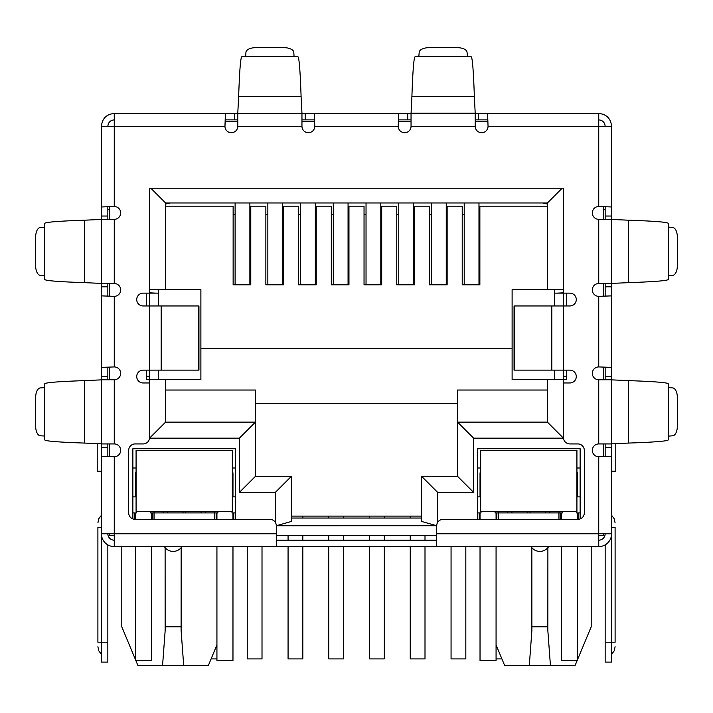 <?xml version="1.0" encoding="UTF-8"?>
<svg xmlns="http://www.w3.org/2000/svg" width="713" height="713" viewBox="0 0 713 713"><rect width="100%" height="100%" fill="white"/><g stroke="black" fill="none" stroke-linecap="round" stroke-linejoin="round"><path stroke-width="1.07" d="M198.267 305.966L198.945 305.966L198.945 370.136L161.183 370.136L161.183 305.966L198.267 305.966L198.267 370.136M161.183 305.966L143.135 305.966A6.417 6.417 0 0 1 136.718 299.549A6.417 6.417 0 0 1 143.135 293.132L149.552 293.132L149.552 188.214L563.448 188.214L563.448 293.132L569.865 293.132A6.417 6.417 0 0 1 576.282 299.549A6.417 6.417 0 0 1 569.865 305.966L514.055 305.966L514.055 370.136L569.865 370.136A6.417 6.417 0 0 1 576.282 376.553A6.417 6.417 0 0 1 569.865 382.97L563.448 382.97L563.448 437.515A6.417 6.417 0 0 0 569.865 443.932L577.886 443.932A6.417 6.417 0 0 1 584.303 450.349L584.303 512.914A6.417 6.417 0 0 1 577.886 519.331L443.13 519.331A6.417 6.417 0 0 0 436.712 525.748L436.712 546.604L276.288 546.604L276.288 525.748A6.417 6.417 0 0 0 269.87 519.331L135.113 519.331A6.417 6.417 0 0 1 128.697 512.914L128.697 450.349A6.417 6.417 0 0 1 135.113 443.932L143.135 443.932A6.417 6.417 0 0 0 149.552 437.515L149.552 382.97L143.135 382.97A6.417 6.417 0 0 1 136.718 376.553A6.417 6.417 0 0 1 143.135 370.136L161.183 370.136M436.712 540.187L276.288 540.187M237.786 119.873L225.415 119.873L225.415 113.456L411.044 113.456L411.044 126.29A6.417 6.417 0 0 1 404.627 132.707A6.417 6.417 0 0 1 398.211 126.29L314.789 126.29L314.326 113.456L314.789 126.29A6.417 6.417 0 0 1 308.373 132.707A6.417 6.417 0 0 1 301.956 126.29L301.956 113.456L237.786 113.456L237.786 126.29A6.417 6.417 0 0 1 231.369 132.707A6.417 6.417 0 0 1 224.952 126.29L101.424 126.29C102.191 118.492 106.469 114.214 114.258 113.456L114.258 206.503L101.424 206.966L114.258 206.503A6.417 6.417 0 0 1 120.675 212.92A6.417 6.417 0 0 1 114.258 219.337L101.424 219.337L101.424 283.507L114.258 283.507A6.417 6.417 0 0 1 120.675 289.924A6.417 6.417 0 0 1 114.258 296.341L114.258 366.928L101.424 367.391L114.258 366.928A6.417 6.417 0 0 1 120.675 373.345A6.417 6.417 0 0 1 114.258 379.762L101.424 379.762L101.424 443.932L114.258 443.932A6.417 6.417 0 0 1 120.675 450.349A6.417 6.417 0 0 1 114.258 456.766L114.258 546.604L276.288 546.604M436.712 546.604L598.742 546.604L598.742 533.77L611.576 533.77L611.576 456.302L598.742 456.766A6.417 6.417 0 0 1 592.325 450.349A6.417 6.417 0 0 1 598.742 443.932L611.576 443.932L611.576 379.762L598.742 379.762A6.417 6.417 0 0 1 592.325 373.345A6.417 6.417 0 0 1 598.742 366.928L611.576 367.391L611.576 295.877L598.742 296.341A6.417 6.417 0 0 1 592.325 289.924A6.417 6.417 0 0 1 598.742 283.507L611.576 283.507L611.576 219.337L598.742 219.337A6.417 6.417 0 0 1 592.325 212.92A6.417 6.417 0 0 1 598.742 206.503L611.576 206.966L611.576 126.29C610.818 118.501 606.54 114.223 598.742 113.456L598.742 126.29L611.576 126.29M605.159 219.337L605.159 216.039L611.576 216.039L611.576 206.966L598.742 206.503L598.742 126.29L488.048 126.29A6.417 6.417 0 0 1 481.631 132.707A6.417 6.417 0 0 1 475.215 126.29L475.215 113.456L487.585 113.456L488.048 126.29L487.585 113.456L598.742 113.456M101.424 443.834L101.424 379.86L84.633 380.617C58.555 381.508 45.24 382.578 44.696 383.826L44.696 439.868C45.231 441.115 58.537 442.185 84.633 443.076L101.424 443.834M101.424 283.409L101.424 219.435L84.633 220.192C58.555 221.083 45.24 222.153 44.696 223.401L44.696 279.443C45.231 280.69 58.537 281.76 84.633 282.651L101.424 283.409M44.696 436.169L44.696 387.524M44.696 275.744L44.696 227.099M44.491 387.658L40.32 387.917A9.626 4.813 -90 0 0 35.65 397.533L35.65 426.16A9.626 4.813 -90 0 0 40.32 435.777L44.491 436.035M44.491 227.233L40.32 227.492A9.626 4.813 -90 0 0 35.65 237.108L35.65 265.735A9.626 4.813 -90 0 0 40.32 275.352L44.491 275.61M301.956 113.153L301.1 96.665C300.209 70.587 299.139 57.272 297.891 56.728L241.85 56.728C240.602 57.263 239.532 70.569 238.641 96.665L237.786 113.153M245.548 56.728L294.193 56.728M294.059 56.523L293.801 52.352A9.626 4.813 0 0 0 284.184 47.682L255.557 47.682A9.626 4.813 0 0 0 245.94 52.352L245.682 56.523M398.211 126.29L398.674 113.456L398.211 126.29M411.044 119.873L398.674 119.873M478.512 113.456L478.512 119.873L475.215 119.873M478.512 119.873L487.585 119.873M305.253 113.456L305.253 119.873L314.326 119.873M305.253 119.873L301.956 119.873M114.258 113.456L225.415 113.456L224.952 126.29L225.415 119.873M474.359 96.665L475.215 113.456L411.044 113.456L411.9 96.665L474.359 96.665C473.468 70.587 472.398 57.272 471.15 56.728L415.109 56.728C413.861 57.263 412.791 70.569 411.9 96.665M418.807 56.728L419.199 52.352A9.626 4.813 180 0 1 428.816 47.682L457.443 47.682A9.626 4.813 180 0 1 467.06 52.352L467.452 56.728M628.367 220.192L611.576 219.435L611.576 283.409L628.367 282.651C654.445 281.76 667.76 280.69 668.304 279.443L668.304 223.401C667.769 222.153 654.463 221.083 628.367 220.192L628.367 282.651M668.304 227.099L672.68 227.492A9.626 4.813 -90 0 1 677.35 237.108L677.35 265.735A9.626 4.813 -90 0 1 672.68 275.352L668.304 275.744M628.367 380.617L611.576 379.86L611.576 443.834L628.367 443.076C654.445 442.185 667.76 441.115 668.304 439.868L668.304 383.826C667.769 382.578 654.463 381.508 628.367 380.617L628.367 443.076M668.304 387.524L672.68 387.917A9.626 4.813 -90 0 1 677.35 397.533L677.35 426.16A9.626 4.813 -90 0 1 672.68 435.777L668.304 436.169M114.258 119.873C110.363 120.256 108.224 122.395 107.841 126.29M598.742 119.873C602.637 120.256 604.776 122.395 605.159 126.29M107.841 443.932L107.841 447.229L101.424 447.229L101.424 506.497L101.424 456.302L114.258 456.766L101.424 456.302L101.424 533.77L276.288 533.77M107.841 283.507L107.841 286.804L101.424 286.804L101.424 295.877L114.258 296.341L101.424 295.877L101.424 376.464L107.841 376.464L107.841 379.762M611.576 283.507L611.576 367.391L598.742 366.928L598.742 296.341L611.576 295.877L611.576 379.762M436.712 533.77L598.742 533.77L598.742 456.766L611.576 456.302L611.576 447.229L605.159 447.229L605.159 443.932M101.424 126.29L101.424 216.039L107.841 216.039L107.841 219.337M114.258 540.187A6.417 6.417 0 0 1 107.841 533.77M114.258 546.604A12.834 12.834 0 0 1 101.424 533.77L101.424 642.217L107.841 642.217L107.841 544.884M107.841 447.229L107.841 456.614M101.424 447.229L101.424 443.932M101.424 386.081L101.424 376.464M107.841 376.464L107.841 367.391M107.841 286.804L107.841 295.877M101.424 286.804L101.424 283.507M101.424 225.656L101.424 216.039M107.841 216.039L107.841 206.966M101.424 527.353L97.895 527.353C97.895 521.542 97.895 521.542 97.895 527.353C97.895 521.542 97.895 521.542 97.895 527.353L97.895 642.217L101.424 642.217L101.424 662.11L107.841 662.11L107.841 642.217M107.841 209.711L109.445 209.711M97.895 642.217C97.895 648.028 97.895 648.028 97.895 642.217C97.895 648.028 97.895 648.028 97.895 642.217M611.576 286.804L605.159 286.804L605.159 295.877M605.159 286.804L605.159 283.507M605.159 379.762L605.159 367.391M611.576 443.932L611.576 447.229M605.159 447.229L605.159 456.302M605.159 544.884L605.159 662.11L611.576 662.11L611.576 533.77A12.834 12.834 0 0 1 598.742 546.604M598.742 540.187A6.417 6.417 0 0 0 605.159 533.77M605.159 216.039L605.159 206.966M611.576 216.039L611.576 219.337M603.555 209.711L605.159 209.711M611.576 471.204L615.782 471.204L615.782 443.513M611.576 527.353C611.576 511.72 611.576 511.72 611.576 527.353L615.105 527.353C615.105 521.542 615.105 521.542 615.105 527.353C615.105 521.542 615.105 521.542 615.105 527.353L615.105 642.217C615.105 648.028 615.105 648.028 615.105 642.217C615.105 648.028 615.105 648.028 615.105 642.217L605.159 642.217M101.424 471.204L97.218 471.204L97.218 443.513M531.845 547.655L531.88 630.747L529.313 665.318L504.572 665.318L496.07 644.909M591.202 546.604L591.202 626.816L577.566 659.543M165.113 547.655L165.149 630.747L162.582 665.318L137.841 665.318L135.835 660.505M135.434 659.543L121.798 626.816L121.798 546.604M225.201 121.477L237.786 121.477M301.956 121.477L314.54 121.477M398.46 121.477L411.044 121.477M475.215 121.477L487.799 121.477M109.445 533.77L109.445 535.374L114.258 535.374M598.742 535.374L603.555 535.374L603.555 533.77M436.712 535.374L276.288 535.374M566.657 293.132L566.657 305.966M566.657 370.136L566.657 379.441L512.112 379.441L512.112 289.603L563.448 289.603L563.448 188.214M146.343 293.132L146.343 305.966M146.343 370.136L146.343 379.441L165.594 379.441L165.594 422.114L165.594 379.441L200.888 379.441L200.888 348.318L512.112 348.318M603.555 206.752L603.555 219.337M603.555 283.507L603.555 296.091M603.555 367.177L603.555 379.762M603.555 443.932L603.555 456.516M132.868 518.921L132.868 448.744L235.54 448.744L235.54 519.331M477.46 519.331L477.46 448.744L580.132 448.744L580.132 518.921M554.625 293.132L563.448 293.132L563.448 438.156L473.61 438.156L473.61 492.38L437.675 492.38L421.633 476.337L421.633 521.453L436.712 525.739L276.288 525.748L291.367 521.453L291.367 476.337L255.432 476.337L255.432 422.114L165.594 422.114L149.552 438.156L149.552 293.132L158.375 293.132M109.445 456.516L109.445 443.932M109.445 379.762L109.445 367.177M109.445 296.091L109.445 283.507M109.445 219.337L109.445 206.752M152.279 519.331L152.279 512.914M214.363 519.331L214.363 512.914L154.044 512.914L154.044 519.331M216.128 512.914L216.128 519.331M233.775 512.914L233.775 519.331M479.225 512.914L479.225 519.331M496.872 512.914L496.872 519.331M558.956 519.331L558.956 512.914L498.637 512.914L498.637 519.331M560.721 512.914L560.721 519.331M578.368 512.914L578.368 519.314M134.632 512.914L134.632 519.314M531.078 546.604A10.428 10.428 0 0 0 548.654 546.604M164.346 546.604A10.428 10.428 0 0 0 181.922 546.604M563.448 376.232L566.657 376.232M557.031 293.132L563.448 292.811M547.406 206.182L479.867 206.182L479.867 284.79L462.22 284.79L462.22 206.182L447.14 206.182L447.14 284.79L429.493 284.79L429.493 206.182L414.413 206.182L414.413 284.79L396.767 284.79L396.767 206.182L381.687 206.182L381.687 284.79L364.04 284.79L364.04 206.182L348.96 206.182L348.96 284.79L331.313 284.79L331.313 206.182L316.233 206.182L316.233 284.79L298.587 284.79L298.587 206.182L283.507 206.182L283.507 284.79L265.86 284.79L265.86 206.182L250.78 206.182L250.78 284.79L233.133 284.79L233.133 206.182L165.594 206.182L165.594 289.603L200.888 289.603L200.888 348.318M149.552 188.214L149.552 289.603L165.594 289.603L165.594 202.973L547.406 202.973L547.406 289.603M146.343 376.232L149.552 376.232M155.969 293.132L149.552 292.811M473.61 492.38L457.568 476.337L421.633 476.337M473.61 438.156L457.568 422.114L457.568 476.337M563.448 438.156L547.406 422.114L457.568 422.114L457.568 390.029L547.406 390.029M547.406 379.441L547.406 422.114M562.165 188.214L547.406 202.973M150.835 188.214L165.594 202.973L165.594 204.043L170.407 202.973M275.325 522.371L275.325 492.38L239.39 492.38L239.39 438.156L255.432 422.114L255.432 390.029L165.594 390.029M239.39 492.38L255.432 476.337M275.325 492.38L291.367 476.337M421.633 521.453L421.633 518.048L291.367 518.048L291.367 521.453M154.044 511.31L154.044 512.914L150.514 512.914L150.514 511.31M217.893 511.31L217.893 512.914L214.363 512.914L214.363 511.31M235.54 512.914L232.01 512.914L232.01 511.31M235.54 496.872L232.331 496.872M235.54 467.995L232.331 467.995M480.669 467.995L477.46 467.995M477.46 512.914L480.99 512.914L480.99 511.31M480.669 496.872L477.46 496.872M498.637 511.31L498.637 512.914L495.107 512.914L495.107 511.31M562.486 511.31L562.486 512.914L558.956 512.914L558.956 511.31M580.132 512.914L576.603 512.914L576.603 511.31M580.132 496.872L576.924 496.872M580.132 467.995L576.924 467.995M255.432 403.505L457.568 403.505M136.076 467.995L132.868 467.995M132.868 512.914L136.397 512.914L136.397 511.31M136.076 496.872L132.868 496.872M577.165 660.505L575.159 665.318L529.313 665.318M216.93 644.909L208.428 665.318L162.582 665.318M547.406 204.043L542.593 202.973M163.152 512.914L163.152 511.31M205.255 511.31L205.255 512.914M507.745 511.31L507.745 512.914M549.848 511.31L549.848 512.914M550.418 665.318L547.851 630.747L547.887 547.655M531.845 626.816L547.887 626.816M183.687 665.318L181.12 630.747L181.155 547.655M165.113 626.816L181.155 626.816M158.375 289.603L158.375 305.966M158.375 370.136L158.375 379.441M554.625 289.603L554.625 305.966M554.625 370.136L554.625 379.441M421.633 516.123L291.367 516.123M410.242 516.123L410.242 518.048M410.242 535.374L410.242 540.187M410.242 546.604L410.242 658.901L425.001 658.901L425.001 546.604M425.001 540.187L425.001 535.374M413.522 284.79L413.522 202.973M398.763 284.79L398.763 202.973M288.07 535.374L288.07 540.187M288.07 546.604L288.07 658.901L302.829 658.901L302.829 546.604M302.829 540.187L302.829 535.374M302.829 518.048L302.829 516.123M315.333 284.79L315.333 202.973M300.574 284.79L300.574 202.973M211.101 658.901L216.93 658.901M249.871 284.79L249.871 202.973M235.112 284.79L235.112 202.973M451.062 546.604L451.062 658.901L465.821 658.901L465.821 546.604M446.249 284.79L446.249 202.973M431.49 284.79L431.49 202.973M328.746 516.123L328.746 518.048M328.746 535.374L328.746 540.187M328.746 546.604L328.746 658.901L343.506 658.901L343.506 546.604M343.506 540.187L343.506 535.374M343.506 518.048L343.506 516.123M348.06 284.79L348.06 202.973M333.301 284.79L333.301 202.973M496.07 658.901L501.899 658.901M478.976 284.79L478.976 202.973M464.216 284.79L464.216 202.973M369.566 516.123L369.566 518.048M369.566 535.374L369.566 540.187M369.566 546.604L369.566 658.901L384.325 658.901L384.325 546.604M384.325 540.187L384.325 535.374M384.325 518.048L384.325 516.123M380.795 284.79L380.795 202.973M366.036 284.79L366.036 202.973M247.251 546.604L247.251 658.901L262.01 658.901L262.01 546.604M267.847 202.973L267.847 284.79M282.606 202.973L282.606 284.79M184.204 450.349L136.076 450.349L136.076 511.31L232.331 511.31L232.331 450.349L184.204 450.349M136.076 472.808L136.076 488.851L135.434 488.851L135.434 472.808L136.076 472.808M232.331 472.808L232.973 472.808L232.973 488.851L232.331 488.851M151.477 512.914L151.477 519.331M151.477 546.604L151.477 660.505L135.434 660.505L135.434 546.604M135.434 519.331L135.434 512.914M135.434 496.872L135.434 488.851M232.973 488.851L232.973 496.872M232.973 546.604L232.973 660.505L216.93 660.505L216.93 546.604M216.93 519.331L216.93 512.914M232.973 512.914L232.973 519.331M528.796 450.349L480.669 450.349L480.669 511.31L576.924 511.31L576.924 450.349L528.796 450.349M576.924 472.808L577.566 472.808L577.566 488.851L576.924 488.851M480.669 488.851L480.027 488.851L480.027 472.808L480.669 472.808M496.07 512.914L496.07 519.331M496.07 546.604L496.07 660.505L480.027 660.505L480.027 546.604M480.027 519.331L480.027 512.914M480.027 496.872L480.027 488.851M577.566 488.851L577.566 496.872M577.566 546.604L577.566 660.505L561.523 660.505L561.523 546.604M561.523 519.331L561.523 512.914M577.566 512.914L577.566 519.331M551.817 305.966L551.817 370.136M514.733 305.966L514.733 370.136M598.742 443.932L598.742 379.762M598.742 283.507L598.742 219.337M475.215 126.29L411.044 126.29M301.956 126.29L237.786 126.29M114.258 219.337L114.258 283.507M114.258 379.762L114.258 443.932M84.633 380.617L84.633 443.076M84.633 220.192L84.633 282.651M301.1 96.665L238.641 96.665M407.747 119.873L407.747 113.456M234.488 119.873L234.488 113.456M411.044 113.153L475.215 113.153M418.941 56.523L467.318 56.523M668.509 227.233L668.509 275.61M668.509 387.658L668.509 436.035M605.159 376.464L611.576 376.464M437.675 492.38L437.675 522.371M239.39 438.156L149.552 438.156M201.075 511.31L201.075 512.914M511.925 512.914L511.925 511.31M545.668 511.31L545.668 512.914M167.332 512.914L167.332 511.31M185.407 511.31L185.407 512.914M527.593 512.914L527.593 511.31M530 511.31L530 512.914M183 512.914L183 511.31M479.867 214.524L478.976 214.524M464.216 214.524L462.22 214.524M447.14 214.524L446.249 214.524M431.49 214.524L429.493 214.524M414.413 214.524L413.522 214.524M398.763 214.524L396.767 214.524M381.687 214.524L380.795 214.524M366.036 214.524L364.04 214.524M348.96 214.524L348.06 214.524M333.301 214.524L331.313 214.524M316.233 214.524L315.333 214.524M300.574 214.524L298.587 214.524M283.507 214.524L282.606 214.524M267.847 214.524L265.86 214.524M250.78 214.524L249.871 214.524M235.112 214.524L233.133 214.524M232.973 493.663L232.331 493.663M136.076 493.663L135.434 493.663M577.566 493.663L576.924 493.663M480.669 493.663L480.027 493.663M101.424 515.258L98.822 518.672L97.895 522.861M101.424 654.311L98.822 650.898L97.895 646.709M611.576 654.311L614.178 650.898L615.105 646.709M611.576 515.258L614.178 518.672L615.105 522.861"/></g></svg>
